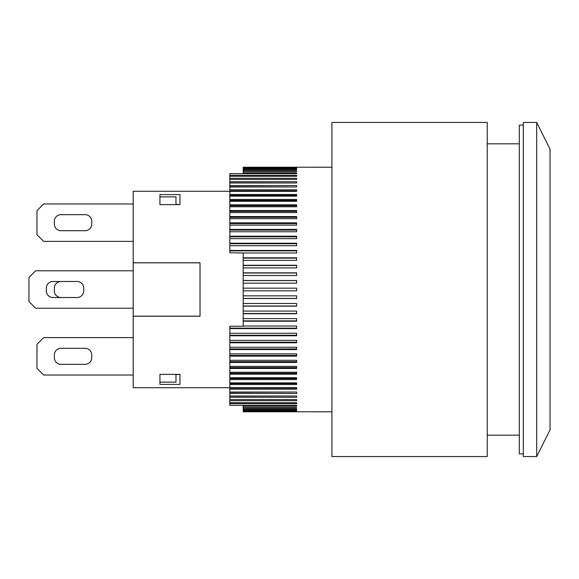 <?xml version="1.0" encoding="UTF-8"?>
<svg xmlns="http://www.w3.org/2000/svg" width="579" height="579" viewBox="0 0 579 579"><rect width="100%" height="100%" fill="white"/><g stroke="black" fill="none" stroke-linecap="round" stroke-linejoin="round"><path stroke-width="0.87" d="M523.322 453.893L519.312 453.893L519.312 125.107L523.322 125.107M331.933 167.208L243.187 167.215L243.187 173.613M243.187 405.387L243.187 411.785L331.933 411.792M243.187 411.459L296.651 411.459L243.187 411.626M296.651 167.541L243.187 167.541M243.187 167.374L296.651 167.374M296.651 168.351L243.187 168.351M243.187 168.011L296.651 168.011M296.651 169.633L296.651 169.133L296.651 169.633L243.187 169.633M243.187 169.133L296.651 169.133M243.187 252.987L229.827 252.748L229.827 250.439L296.651 250.439L296.651 252.987L243.187 252.987L243.187 326.252L229.827 326.252L229.827 328.148L296.651 328.148M229.827 245.728L229.827 243.245L296.651 243.245L296.651 245.728L229.827 245.728L229.827 250.439M229.827 238.642L229.827 236.225L296.651 236.225L296.651 238.642L229.827 238.642L229.827 243.245M229.827 231.759L229.827 229.422L296.651 229.422L296.651 231.759L229.827 231.759L229.827 236.225M229.827 225.108L229.827 222.85L296.651 222.85L296.651 225.108L229.827 225.108L229.827 229.422M229.827 218.703L229.827 216.546L296.651 216.546L296.651 218.703L229.827 218.703L229.827 222.85M229.827 212.587L229.827 210.524L296.651 210.524L296.651 212.587L229.827 212.587L229.827 216.546M229.827 206.768L229.827 204.821L296.651 204.821L296.651 206.768L229.827 206.768L229.827 210.524M229.827 201.275L229.827 199.444L296.651 199.444L296.651 201.275L229.827 201.275L229.827 204.821M229.827 196.129L229.827 194.428L296.651 194.428L296.651 196.129L229.827 196.129L229.827 199.444M229.827 191.359L229.827 189.789L296.651 189.789L296.651 191.359L229.827 191.359L229.827 194.428M229.827 186.966L229.827 185.541L296.651 185.541L296.651 186.966L229.827 186.966L229.827 189.789M229.827 182.986L229.827 181.697L296.651 181.697L296.651 182.986L229.827 182.986L229.827 185.541M229.827 179.425L229.827 178.289L296.651 178.289L296.651 179.425L229.827 179.425L229.827 181.697M229.827 176.298L229.827 175.314L296.651 175.314L296.651 176.298L229.827 176.298L229.827 178.289M243.187 172.788L296.651 172.788L296.651 173.613L229.827 173.613L229.827 175.314M243.187 170.725L296.651 170.725L296.651 171.391L243.187 171.391M243.187 288.161L296.651 288.161L296.651 290.839L243.187 290.839M243.187 295.847L296.651 295.847L296.651 298.511L243.187 298.511M243.187 298.431L296.651 298.431M243.187 303.497L296.651 303.497L296.651 306.153L243.187 306.153M243.187 305.987L296.651 305.987M243.187 311.104L296.651 311.104L296.651 313.724L243.187 313.724M243.187 313.478L296.651 313.478M243.187 318.616L296.651 318.616L296.651 321.207L243.187 321.207M243.187 320.875L296.651 320.875M243.187 326.013L296.651 326.013L296.651 328.561L229.827 328.561L229.827 333.272L296.651 333.272L296.651 335.755L229.827 335.755L229.827 340.358L296.651 340.358L296.651 342.775L229.827 342.775L229.827 347.241L296.651 347.241L296.651 349.578L229.827 349.578L229.827 353.892L296.651 353.892L296.651 356.15L229.827 356.15L229.827 360.297L296.651 360.297L296.651 362.454L229.827 362.454L229.827 366.413L296.651 366.413L296.651 368.476L229.827 368.476L229.827 372.232L296.651 372.232L296.651 374.179L229.827 374.179L229.827 377.725L296.651 377.725L296.651 379.556L229.827 379.556L229.827 382.871L296.651 382.871L296.651 384.572L229.827 384.572L229.827 387.641L296.651 387.641L296.651 389.211L229.827 389.211L229.827 392.034L296.651 392.034L296.651 393.459L229.827 393.459L229.827 396.014L296.651 396.014L296.651 397.303L229.827 397.303L229.827 399.575L296.651 399.575L296.651 400.711L229.827 400.711L229.827 402.702L296.651 402.702L296.651 403.686L229.827 403.686L229.827 405.387L296.651 405.387L296.651 406.212L243.187 406.212M243.187 407.609L296.651 407.609L296.651 408.275L243.187 408.275M243.187 409.367L296.651 409.367L296.651 409.867L243.187 409.867M243.187 410.649L296.651 410.649L243.187 410.989M243.187 257.793L296.651 257.793L296.651 260.384L243.187 260.384M243.187 265.276L296.651 265.276L296.651 267.896L243.187 267.896M243.187 272.847L296.651 272.847L296.651 275.503L243.187 275.503M243.187 280.489L296.651 280.489L296.651 283.153L243.187 283.153M229.827 342.775L229.827 340.358M229.827 342.211L296.651 342.211M243.187 265.522L296.651 265.522M229.827 236.789L296.651 236.789M229.827 211.371L296.651 211.371M229.827 190.86L296.651 190.86L296.651 191.359M229.827 397.303L229.827 396.014M229.827 396.137L296.651 396.014M229.827 379.556L229.827 377.725M229.827 378.586L296.651 378.586L296.651 377.725M229.827 356.15L229.827 355.441L296.651 355.441M229.827 355.441L229.827 353.892M229.827 362.454L229.827 361.672L296.651 361.672M229.827 361.672L229.827 360.297M229.827 384.572L229.827 382.871M229.827 383.551L296.651 383.551L296.651 382.871M229.827 400.711L229.827 399.575M296.651 409.867L296.651 409.367M229.827 195.449L296.651 195.449L296.651 196.129M229.827 217.328L296.651 217.328M229.827 243.73L296.651 243.73M243.187 273.013L296.651 273.013M229.827 335.755L229.827 335.27L296.651 335.27M229.827 335.27L229.827 333.272M243.187 258.125L296.651 258.125M229.827 230.058L296.651 230.058M229.827 205.726L296.651 205.726M229.827 186.662L296.651 186.966M229.827 393.459L229.827 392.338L296.651 392.034M229.827 374.179L229.827 372.232M229.827 373.274L296.651 373.274M229.827 349.578L229.827 347.241M229.827 348.942L296.651 348.942M229.827 368.476L229.827 366.413M229.827 367.629L296.651 367.629M229.827 389.211L229.827 388.14L296.651 388.14L296.651 387.641M229.827 388.14L229.827 387.641M229.827 403.686L229.827 402.702M229.827 182.863L296.651 182.986M229.827 200.414L296.651 200.414L296.651 201.275M229.827 223.559L296.651 223.559M229.827 250.852L296.651 250.852M243.187 280.569L296.651 280.569M229.827 328.561L229.827 328.148M487.236 122.437L487.236 456.563L331.933 456.563L331.933 122.437L487.236 122.437M536.682 289.5L536.682 456.563L550.05 429.835L550.05 149.165L536.682 122.437L536.682 289.5M536.682 122.437L523.322 122.437L523.322 456.563L536.682 456.563M83.745 288.161A6.68 6.68 0 0 0 77.065 281.481A6.68 6.68 0 0 1 83.745 288.161L83.745 290.839A6.68 6.68 0 0 1 77.065 297.519L53.007 297.519A6.68 6.68 0 0 1 46.327 290.839L46.327 288.161A6.68 6.68 0 0 1 53.007 281.481L77.065 281.481M77.065 297.519A6.68 6.68 0 0 0 83.745 290.839M85.084 230.695A6.68 6.68 0 0 0 91.764 224.015L91.764 221.337A6.68 6.68 0 0 0 85.084 214.657L61.027 214.657A6.68 6.68 0 0 0 54.346 221.337L54.346 224.015A6.68 6.68 0 0 0 61.027 230.695L85.084 230.695M61.027 281.481A6.68 6.68 0 0 0 54.346 288.161L54.346 290.839A6.68 6.68 0 0 0 61.027 297.519M54.346 357.663A6.68 6.68 0 0 0 61.027 364.343L85.084 364.343A6.68 6.68 0 0 0 91.764 357.663L91.764 354.985A6.68 6.68 0 0 0 85.084 348.305L61.027 348.305A6.68 6.68 0 0 0 54.346 354.985L54.346 357.663M133.199 270.791L35.63 270.791L28.95 277.471L28.95 301.529L35.63 308.209L133.199 308.209M133.199 337.615L43.649 337.615L36.969 344.295L36.969 368.353L43.649 375.033L133.199 375.033M133.199 203.967L43.649 203.967L36.969 210.647L36.969 234.705L43.649 241.385L133.199 241.385M200.023 316.228L133.199 316.228L133.199 262.772L200.023 262.772M175.965 204.619L175.965 196.867L159.927 196.867M159.927 382.133L175.965 382.133L175.965 374.381M159.927 204.619L159.927 194.609L179.975 194.609L179.975 204.619L159.927 204.619M133.199 316.163L200.023 316.163L200.023 262.837L133.199 262.837L200.023 262.837M159.927 374.381L179.975 374.381L179.975 384.391L159.927 384.391L159.927 374.381M175.965 374.671L179.975 374.381M179.975 204.619L175.965 204.329M229.827 387.735L133.199 387.735L133.199 316.228M133.199 262.772L133.199 191.265L229.827 191.265M519.312 143.824L487.236 143.824M519.312 435.176L487.236 435.176"/></g></svg>
